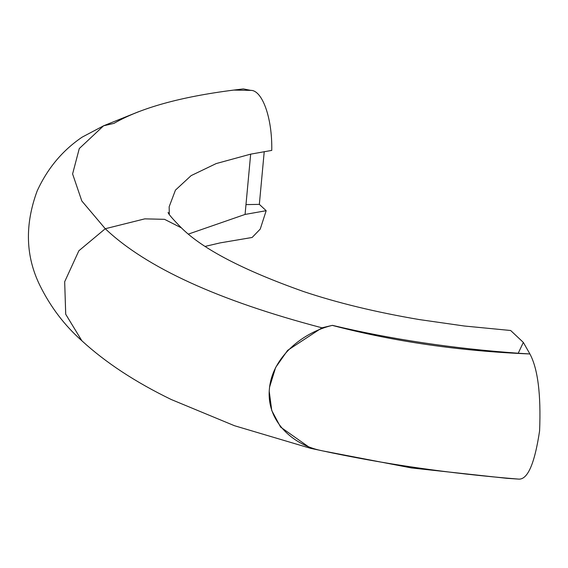 <?xml version="1.0" encoding="UTF-8"?>
<svg xmlns="http://www.w3.org/2000/svg" width="568" height="568" viewBox="0 0 568 568"><rect width="100%" height="100%" fill="white"/><g stroke="black" fill="none" stroke-linecap="round" stroke-linejoin="round"><path stroke-width="0.85" d="M523.334 342.412L510.66 330.498L464.39 326.018L419.134 319.55C375.753 312.166 337.222 302.822 303.539 291.533C243.246 270.169 202.535 248.954 181.412 227.874L164.528 219.326L144.783 218.865L105.272 228.726C146.132 267.528 218.368 300.557 321.964 327.807L332.415 325.35C390.777 339.231 452.717 348.525 518.222 353.232L529.909 353.963L523.334 342.412L518.222 353.232M321.964 327.807L287.614 350.371L275.629 367.482L269.615 386.993M269.232 391.387L271.76 410.536L280.578 427.079L310.781 448.386L320.806 450.481M168.128 212.396C168.036 213.611 172.466 218.765 181.412 227.882L164.528 219.326L144.783 218.857L105.272 228.726L81.806 200.965L72.597 173.929L79.279 148.553L103.568 125.812L82.168 137.122C62.523 150.406 47.506 168.369 37.133 191.025C24.672 224.836 25.581 256.274 39.852 285.349C50.474 306.883 64.482 325.357 81.87 340.772L65.71 314.225L64.674 281.764L78.853 250.786L105.272 228.726L78.867 250.765L64.674 281.749L65.725 314.274L81.856 340.764C105.541 362.505 135.326 382.086 171.209 399.503L234.463 425.716L310.781 448.386M321.893 450.743L411.623 467.968L506.62 478.291L518.307 479.087C448.677 473.464 382.796 463.921 320.65 450.467C292.484 444.495 266.371 421.016 269.381 389.123C272.093 357.052 302.829 332.372 332.259 325.386C394.057 341.609 459.938 351.13 529.909 353.963C537.839 368.753 541.07 394.384 539.6 430.849C534.609 464.063 527.509 480.145 518.307 479.087M205.417 246.334L220.192 242.877L252.135 237.467L260.25 229.067L266.172 210.692L245.071 214.434L188.533 234.044M245.987 204.608L259.342 204.374L266.172 210.692M250.85 90.383L243.338 88.913L233.718 90.085L250.85 90.383C261.954 90.106 272.356 116.994 271.767 150.406L250.666 154.141L216.174 163.577L191.132 175.618L175.448 190.124L169.157 206.752L169.299 214.335M259.342 204.374L264.234 151.613M103.568 125.812L114.019 123.348C140.679 107.92 180.581 96.83 233.718 90.085M115.545 122.461L114.019 123.348M245.071 214.434L250.666 154.141M241.918 89.077L243.338 88.913M103.163 125.961L138.642 111.697"/></g></svg>
